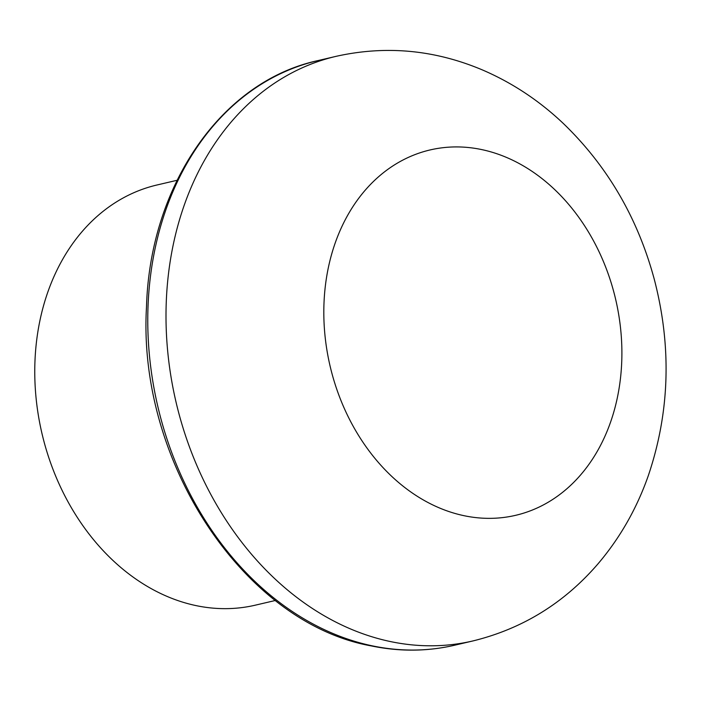 <?xml version="1.0" encoding="UTF-8"?>
<svg xmlns="http://www.w3.org/2000/svg" width="701" height="701" viewBox="0 0 701 701"><rect width="100%" height="100%" fill="white"/><g stroke="black" fill="none" stroke-linecap="round" stroke-linejoin="round"><path stroke-width="1.05" d="M177.046 180.297L156.971 184.994A215.768 168.626 76.8 0 0 35.926 396.459A215.768 168.626 76.8 0 0 196.227 605.646A215.768 168.626 76.8 0 0 255.348 605.165L275.423 600.468M317.798 60.628A300.194 234.607 76.8 0 0 149.392 354.837A300.194 234.607 76.8 0 0 372.415 645.875A300.194 234.607 76.8 0 0 454.677 645.209C427.4 651.544 399.579 651.772 371.232 645.901C243.817 623.119 137.273 461.477 146.5 306.863C149.856 185.353 221.621 81.404 317.798 60.628L336.033 56.352A300.194 234.607 76.8 0 0 167.627 350.57A300.194 234.607 76.8 0 0 390.659 641.608A300.194 234.607 76.8 0 0 472.912 640.942C522.35 628.823 563.972 603.21 597.769 564.112C619.877 538.175 636.727 508.681 648.32 475.628C669.858 411.899 671.812 346.303 654.164 278.849C637.559 217.643 607.25 165.822 563.245 123.402C539.122 100.558 512.194 82.744 482.454 69.951C434.69 49.771 385.874 45.232 336.033 56.352M481.491 149.541A187.623 146.632 76.8 0 0 324.064 301.57A187.623 146.632 76.8 0 0 464.22 515.734A187.623 146.632 76.8 0 0 621.647 363.705A187.623 146.632 76.8 0 0 481.491 149.541M454.677 645.209L472.912 640.942"/></g></svg>
